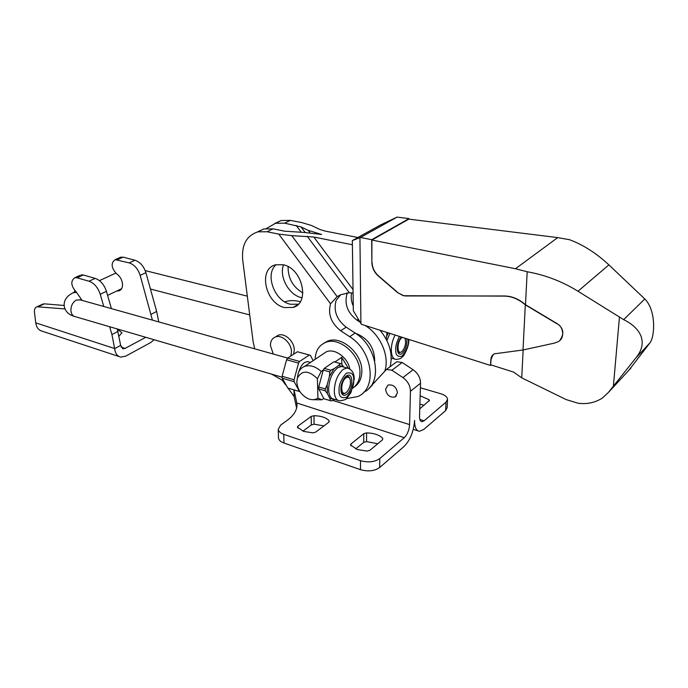 <?xml version="1.0" encoding="UTF-8"?>
<svg xmlns="http://www.w3.org/2000/svg" width="688" height="688" viewBox="0 0 688 688"><rect width="100%" height="100%" fill="white"/><g stroke="black" fill="none" stroke-linecap="round" stroke-linejoin="round"><path stroke-width="1.03" d="M284.737 307.596C265.448 303.838 257.716 268.802 275.596 264.82L283 264.725C302.316 267.985 310.434 303.081 293.157 307.416L284.737 307.596M276.086 264.699C264.596 274.22 274.452 301.103 290.422 304.251L298.317 304.208M302.041 297.801L301.585 297.698C288.969 295.1 278.881 276.8 283.508 264.846M302.883 292.95C292.899 287.025 287.971 278.262 288.083 266.643M504.244 296.107L504.407 295.978C511.253 296.072 517.746 298.549 523.895 303.425L523.731 303.554C517.582 298.687 511.081 296.201 504.244 296.107L403.306 295.711L397.569 292.598L378.151 275.854C374.186 272.199 372.096 267.744 371.873 262.481L371.718 239.716L408.999 218.612L397.114 217.098L360.495 237.437L352.333 240.585L380.61 224.924L397.114 217.098M397.569 292.598L403.486 295.591L406.135 296.089M523.164 349.96L521.728 377.841L566.155 399.582L578.049 403.22C586.941 404.424 595.025 402.712 602.301 398.103L608.33 392.521L635.557 358.302C649.455 341.738 639.582 327.419 623.663 319.662L577.997 291.248C562.234 281.478 545.292 274.976 527.18 271.743L515.475 268.733L557.719 237.609L569.595 239.716C583.493 244.997 596.591 253.382 608.889 264.871L644.794 298.97C656.103 310.15 654.959 335.873 650.117 342.667L635.557 358.302M257.243 232.011L263.865 228.949L273.041 228.855L284.66 231.185L304.113 232.441L321.597 234.453L308.19 230.351L310.039 232.819M340.68 294.756L336.122 300.372C333.293 310.727 336.638 319.653 346.176 327.17L355.137 333.061C377.789 346.872 382.786 383.715 363.797 392.177M254.672 348.816L253.098 341.472L242.683 259.772C241.471 244.937 246.553 235.623 257.923 231.839L267.125 231.761L278.778 234.126L291.764 235.64L313.805 237.025L352.394 244.756M357.906 237.498L325.132 231.082L320.101 229.56L311.595 225.535L301.826 222.594L290.319 220.366L281.22 220.513L274.718 223.497M290.319 220.366L284.634 223.161L301.052 226.902L308.19 230.351M283.387 380.834L271.622 374.143M346.176 327.17L340.698 330.765L349.693 336.707C372.973 350.949 377.523 388.987 357.554 396.615L346.434 398.584M340.698 330.765C331.117 323.188 327.737 314.201 330.558 303.804L337.146 296.605L340.938 294.653L349.358 292.778L353.082 293.054M493.227 354.578L490.845 359.686L490.467 365.448L361.458 324.315L353.331 310.804L352.333 240.585M347.345 292.942L347.044 293.656L346.589 293.045M355.206 333.104C367.891 338.075 374.392 347.38 374.702 361.019M385.005 370.54C389.546 356.092 380.61 335.211 365.801 325.914L365.156 325.493M359.893 322.061L356.926 320.126C347.474 312.73 344.189 303.907 347.044 293.656M284.634 223.161L275.51 223.282L266.428 228.511M353.262 306.126C351.267 301.576 350.717 297.156 351.62 292.873M390.096 366.73C393.063 354.234 389.709 342.074 380.043 330.24M360.916 323.807L359.936 237.687M360.495 237.437L371.718 239.716M490.845 359.686C490.983 356.969 492.195 355.008 494.466 353.804L523 349.994L525.322 304.853L523.731 303.554M491.077 364.932L490.467 365.448M408.999 218.612L408.99 219.145M371.873 262.481L371.907 240.043L408.818 219.119L557.719 237.609M372.062 262.369C372.285 267.632 374.375 272.087 378.34 275.733L378.151 275.854M397.75 292.477L378.34 275.733M504.407 295.978L406.316 295.969M523 349.994L554.476 343.097L557.684 341.902C565.295 338.797 563.549 326.336 556.902 323.721L525.322 304.853M521.728 377.841L513.609 372.105L490.673 364.803L491.008 359.54M371.907 240.043L515.475 268.733M523.895 303.425L525.486 304.715L527.18 271.743M559.86 340.345C564.556 333.689 563.627 328.099 557.065 323.575L525.486 304.715M650.117 342.667L628.703 370.454M397.475 392.822L395.067 396.95C389.898 397.81 386.716 395.239 385.538 389.245L387.998 385.065C393.158 384.265 396.322 386.845 397.475 392.822M312.877 432.855L303.675 431.419L297.362 427.162L297.956 426.121L311.182 416.421L313.977 415.69C320.918 415.879 325.949 417.521 329.088 420.626L328.83 422.2L315.74 432.09L312.877 432.855M367.005 451.087L357.373 449.556L350.467 444.955L351 443.932L363.789 433.664L366.609 432.89C373.782 433.096 379.122 434.842 382.64 438.136L382.519 439.804L369.895 450.279L367.005 451.087M273.308 354.045L270.444 345.565C270.444 341.205 272.095 338.35 275.415 336.982C281.848 334.282 291.583 343.192 291.463 351.757L290.904 355.584M275.819 336.733L278.262 335.228C284.694 332.528 294.404 341.411 294.275 349.951L293.699 353.787M395.385 362.791L396.795 361.742L402.179 362.507L413.084 369.731C417.926 373.257 420.411 377.755 420.531 383.233L419.534 416.24C419.517 419.62 420.308 421.452 421.933 421.718L424.135 420.789L446.005 402.17L447.518 399.221C447.226 396.899 444.981 395.075 440.793 393.76L420.394 387.774M284.763 301.877L285.193 301.731C289.837 300.226 294.86 300.226 300.269 301.731M372.81 382.949L374.65 382.58M369.026 388.256L386.475 369.422L391.893 370.221L402.91 377.583C407.795 381.161 410.315 385.719 410.452 391.257L409.592 424.599C409.154 430.172 407.391 434.541 404.303 437.68L379.767 458.569C374.625 462.078 368.2 462.783 360.512 460.685L360.46 469.663C368.123 471.779 374.513 471.074 379.647 467.53L404.088 446.443C410.22 440.139 413.72 431.453 414.597 420.394C414.563 427.119 416.154 430.748 419.37 431.29L423.86 429.381L445.669 410.573L447.174 407.597L447.492 399.737M296.614 408.053L294.086 396.451L287.971 388.092M285.632 384.893L282.398 380.464M294.086 396.451L293.948 389.872M294.025 389.786L296.932 403.658C297.457 409.618 294.12 415.251 286.93 420.566L280.713 425.029L278.236 429.346C278.545 431.445 280.386 433.105 283.757 434.326L360.512 460.685M420.153 395.763L429.037 399.702L429.424 400.407L419.757 408.87M419.904 404.088L424.049 405.309M302.935 431.152L311.303 424.935L314.089 424.195L323.945 425.898M355.687 448.911L363.72 442.367L366.532 441.593L377.746 443.76M278.459 437.448L278.477 437.989C278.786 440.114 280.627 441.791 283.981 443.02L360.46 469.663M324.074 398.851L331.478 400.949L334.66 399.393L329.879 398.464L327.376 393.622L327.17 384.781L329.397 376.474L334.041 368.708L338.711 365.466L343.415 366.635L341.411 363.832L340.371 363.574L338.711 365.466M386.226 339.175L386.639 336.312L388.256 332.854M309.523 355.06L297.422 351.749L287.627 358.087L286.586 359.747L282.132 376.293L282.209 378.211L287.808 388.041M298.807 371.812C300.106 367.444 302.041 364.33 304.612 362.481L307.553 361.561L308.852 361.922M307.304 364.554L309.72 362.937M349.796 368.949C347.827 357.528 334.755 348.042 326.379 351.783L322.681 354.26M297.5 377.695L298.196 373.36C299.323 369.989 301.413 367.684 304.474 366.455C309.944 364.674 315.508 366.343 321.176 371.468L323.291 370.006M334.841 362.051L341.747 357.296L348.352 368.243M352.772 388.17C357.278 384.927 359.669 380.008 359.936 373.395C361.071 355.369 339.442 336.183 325.519 342.486C318.914 345.342 315.474 350.94 315.19 359.274M323.756 398.438L321.889 399.788L317.925 398.094C315.25 399.96 312.068 400.192 308.387 398.808C301.327 395.333 297.465 389.683 296.812 381.874L297.362 378.073C302.006 369.981 308.68 370.187 317.409 378.71L321.176 371.468M321.889 399.788L312.739 399.702M354.088 387.155C358.947 383.981 361.527 378.933 361.828 372.027C362.972 354.028 341.386 334.893 327.471 341.205L323.618 343.372M391.051 354.578L391.205 360.005M346.296 376.026C353.486 370.488 353.718 389.675 346.589 394.473C344.215 396.047 342.469 395.471 341.343 392.745C340.139 387.482 341.308 382.373 344.834 377.402L346.296 376.026M341.145 392.1C342.185 393.983 343.63 394.293 345.496 393.029L345.737 392.839M350.046 379.157C351.052 383.397 350.115 387.516 347.234 391.506L346.184 392.487C340.465 397.096 340.173 381.616 345.961 377.815C347.81 376.628 349.169 377.076 350.046 379.157L349.745 378.348C348.842 376.164 347.423 375.614 345.505 376.68M406.763 338.763C407.296 344.877 405.731 349.788 402.084 353.494C400.287 354.724 398.894 354.337 397.922 352.342C396.546 347.165 397.595 342.074 401.078 337.051L401.156 336.974M397.655 351.62L399.16 352.755L401.242 352.015M404.793 338.135L405.077 338.642C406.204 342.796 405.361 346.881 402.54 350.897L401.74 351.628C396.761 355.662 396.813 340.999 401.826 337.739L402.446 337.378M287.627 358.087L299.59 361.449L309.316 355.025L310.391 355.292L313.143 360.65M309.316 355.025L297.422 351.749M282.132 376.293L294.077 379.785L298.549 363.118L286.586 359.747M287.679 388.006L299.521 391.532L294.146 381.711L282.209 378.211M299.59 361.449L298.549 363.118M294.077 379.785L294.146 381.711M341.747 357.296L341.876 364.434M317.925 398.094L317.409 378.71M323.953 398.816L318.776 388.935L318.725 386.983L323.248 370.075L324.28 368.372L333.869 361.785L340.371 363.574M324.28 368.372L330.825 370.213L334.041 368.708M323.248 370.075L329.801 371.924L329.397 376.474M318.725 386.983L325.261 388.892L327.17 384.781M318.776 388.935L325.304 390.844L327.376 393.622M329.879 398.464L330.429 400.751M329.801 371.924L330.825 370.213M325.304 390.844L325.261 388.892M386.974 332.45L386.639 336.312M381.745 330.782L380.688 330.515M79.903 275.424L74.82 277.694C70.408 281.022 70.873 285.804 76.239 292.047L82.147 300.415M117.605 330.12L119.093 330.472L121.957 332.777L119.153 335.993M152.409 320.126L140.163 275.372C138.013 268.827 134.358 264.665 129.198 262.885L115.214 259.651C110.768 262.945 111.146 267.58 116.358 273.575L117.347 274.331C120.297 276.782 122.008 279.964 122.498 283.895C122.688 287.661 121.501 289.992 118.929 290.878L116.797 290.99M42.286 304.38L44.419 303.838L64.165 305.472M81.081 274.899L83.239 274.985L95.202 278.382C100.422 280.274 104.163 284.583 106.425 291.334L111.404 308.62M117.27 328.959L120.658 345.419L123.126 348.79L125.078 348.403L145.77 337.301M119.093 356.556L42.303 331.229C38.674 330.369 36.49 327.583 35.75 322.853L34.469 312.447C34.194 309.333 35.062 307.441 37.075 306.753L65.033 308.955M109.65 326.731L111.92 334.557L114.638 348.618L120.658 345.419M74.82 277.694L76.987 277.789L88.967 281.22C94.196 283.129 97.954 287.472 100.233 294.258L103.785 306.487M154.121 339.743L150.715 342.547L125.758 356.126L120.796 357.115C117.321 356.324 115.266 353.494 114.638 348.618M158.765 321.907L156.658 311.449L145.89 272.663C143.766 266.153 140.128 262.008 134.977 260.253L123.161 257.114L119.841 257.587M74.407 292.142L74.786 290.646M273.041 228.855L267.125 231.761M355.137 333.061L349.693 336.707M330.558 303.804L278.778 234.126M313.805 237.025L353.03 289.579M349.358 292.778L307.209 236.259M291.764 235.64L337.146 296.605M301.052 226.902L305.214 232.492M301.335 232.329L296.175 225.423M358.259 319.249L356.926 320.126M613.404 386.063L619.441 317.185M577.997 291.248L608.889 264.871M608.33 392.521L630.982 367.977M623.663 319.662L644.794 298.97M402.91 377.583L413.084 369.731M402.179 362.507L391.893 370.221M419.869 419.465L424.135 420.789M420.531 383.233L410.452 391.257M379.767 458.569L379.647 467.53M445.669 410.573L446.005 402.17M332.7 400.39L409.592 424.599M404.303 437.68L296.855 402.996M429.037 399.702L428.985 401.216M297.99 428.142L297.956 426.121M311.182 416.421L311.303 424.935M329.088 420.626L329.096 421.959M314.089 424.195L313.977 415.69M350.992 445.85L351 443.932M363.789 433.664L363.72 442.367M382.64 438.136L382.614 439.709M366.532 441.593L366.609 432.89M283.757 434.326L283.981 443.02M343.217 366.91L341.497 366.437L337.636 367.745C332.003 372.612 329.002 379.871 328.615 389.511C328.916 395.462 330.73 398.696 334.05 399.203L337.98 400.373M353.666 380.034C354.105 385.34 351.766 391.068 346.632 397.217C341.36 398.756 338.849 396.563 339.098 390.621C338.625 385.177 341.016 379.38 346.253 373.231C351.508 371.89 353.976 374.152 353.666 380.034M354.191 379.251L351.026 392.461L346.778 398.283C346.571 399.324 344.198 400.184 339.648 400.863C336.346 400.364 334.549 397.131 334.265 391.154C334.669 381.496 337.67 374.212 343.286 369.31L347.13 367.994L348.704 368.398M389.829 333.362L386.948 340.586M408.397 339.279L408.414 340.233C408.689 345.281 406.574 350.562 402.067 356.092C397.535 357.253 395.437 355.025 395.763 349.427C395.505 346.098 396.744 341.764 399.479 336.432M408.835 339.623C409.326 347.345 402.618 357.769 402.678 356.59C400.992 357.657 401.973 358.809 396.056 359.42C393.037 359.007 391.446 355.834 391.3 349.9C391.403 344.645 392.667 339.691 395.101 335.039M80.367 299.916L76.351 300.054C72.55 302.35 70.752 306.057 70.95 311.157C71.457 314.382 72.928 316.222 75.362 316.686L282.157 377.222M76.609 292.34L73.04 292.778M121.105 347.122L125.078 348.403M117.983 331.427L111.92 334.557M106.425 291.334L100.233 294.258M95.202 278.382L88.967 281.22M83.239 274.985L76.987 277.789M44.419 303.838L38.227 306.667M35.75 322.853L114.629 348.532M117.364 291.024L121.372 289.115M117.364 259.711L123.161 257.114M129.198 262.885L134.977 260.253M140.163 275.372L145.89 272.663M151.042 314.356L156.658 311.449M297.93 304.586L293.157 307.416M263.865 228.949L257.923 231.839M281.22 220.513L275.51 223.282M395.067 396.95L396.426 395.875M275.415 336.982L278.262 335.228M396.795 361.742L386.475 369.422M372.096 385.547L370.118 387.034M421.185 421.486L421.933 421.718M296.975 405.688L296.932 403.658M413.264 429.355L417.891 430.826M278.477 437.989L278.236 429.346M343.123 366.885L347.13 367.994C351.929 369.413 354.286 373.12 354.191 379.122M74.123 316.325C68.473 314.64 65.179 311.251 64.242 306.177C63.391 297.87 70.219 294.163 74.235 292.228L75.671 291.566M115.808 273.11L99.442 280.635M150.423 289.003L249.718 314.932M326.379 351.783L304.474 366.455M327.471 341.205L325.519 342.486M391.446 358.207L394.688 359.059M79.602 299.701L287.644 358.07M121.647 288.676L107.595 295.384M145.194 270.599L247.319 296.15M307.553 361.561L310.529 362.395M297.362 378.073L298.196 373.36M405.077 338.642L404.862 338.152M122.447 348.567L123.126 348.79M43.267 303.924L37.075 306.753M120.288 290.233L118.929 290.878M121.019 257.063L115.214 259.651"/></g></svg>
